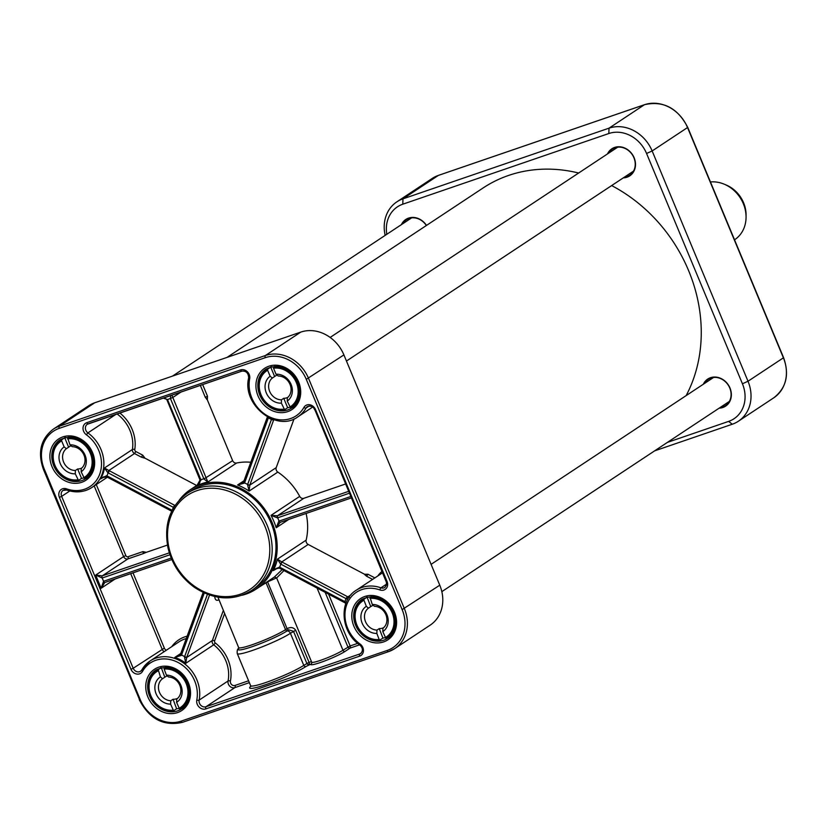 <?xml version="1.0" encoding="UTF-8"?>
<svg xmlns="http://www.w3.org/2000/svg" width="827" height="827" viewBox="0 0 827 827"><rect width="100%" height="100%" fill="white"/><g stroke="black" fill="none" stroke-linecap="round" stroke-linejoin="round"><path stroke-width="1.24" d="M686.162 395.585A149.697 128.847 -123.5 0 0 611.639 185.579M578.652 173.019A149.697 128.847 -123.5 0 0 483.113 187.956L226.991 357.419M710.445 181.94A32.274 27.777 56.5 0 1 724.163 184.163A32.274 27.777 56.5 0 1 746.068 217.274A32.274 27.777 56.5 0 1 734.655 239.716L734.531 239.799M724.163 184.163L726.116 184.979A29.4 25.306 56.5 0 1 746.078 215.144L746.068 217.274M654.55 450.891L732.267 424.241A35.861 30.857 -123.5 0 0 738.356 421.243A35.861 30.857 -123.5 0 0 748.011 381.247L652.152 150.959A35.861 30.857 -123.5 0 0 609.023 128.164L402.976 198.842A35.861 30.857 -123.5 0 0 396.888 201.829A35.861 30.857 -123.5 0 0 385.165 235.385M386.819 234.289A31.374 27.002 56.5 0 1 402.78 204.207L608.827 133.529A31.374 27.002 56.5 0 1 646.569 153.481L742.429 383.769A31.374 27.002 56.5 0 1 728.649 421.388L667.399 442.393M426.494 225.409A16.23 13.966 -123.5 0 0 401.405 224.634M719.139 408.166A16.23 13.966 -123.5 0 0 729.993 388.028A16.23 13.966 -123.5 0 0 716.616 377.174A16.23 13.966 -123.5 0 0 703.312 384.245M623.279 177.877A16.23 13.966 -123.5 0 0 634.133 157.75A16.23 13.966 -123.5 0 0 620.767 146.886A16.23 13.966 -123.5 0 0 607.452 153.956M704.418 383.511A15.682 13.501 56.5 0 1 708.243 379.366A15.682 13.501 56.5 0 1 729.776 388.028A15.682 13.501 56.5 0 1 725.548 405.53A15.682 13.501 56.5 0 1 720.245 407.432M402.522 223.9A15.682 13.501 56.5 0 1 406.336 219.765A15.682 13.501 56.5 0 1 426.339 225.523M608.569 153.222A15.682 13.501 56.5 0 1 612.383 149.087A15.682 13.501 56.5 0 1 633.916 157.75A15.682 13.501 56.5 0 1 629.698 175.252A15.682 13.501 56.5 0 1 624.395 177.143M350.72 496.51L278.833 521.175L276.177 527.771L280.167 522.354A5.386 0.6 157.4 0 1 280.281 522.313M278.833 521.175A1.788 0.775 70.5 0 0 280.084 522.395L280.012 522.416M271.638 418.938L271.576 419.093A3.608 0.93 -61.1 0 1 271.442 419.454L247.635 484.488A3.597 0.992 -63 0 1 247.552 484.705L249.113 491.073L249.795 485.118A5.386 1.468 117.9 0 0 249.919 484.787L273.727 419.754A5.396 1.468 117.9 0 0 273.747 419.692M345.521 484.002L303.85 498.288A3.587 3.091 56.5 0 1 299.705 496.376A59.606 51.305 -123.5 0 0 277.81 472.083A3.587 3.091 56.5 0 1 276.208 467.637L294.05 418.917M170.641 395.554L170.455 398.562L203.845 478.771A3.597 1.778 -109.9 0 1 203.938 479.009L207.908 482.007L206.223 478.12A5.386 2.677 71.1 0 0 206.078 477.768L171.861 395.141M250.798 462.252A59.606 51.305 -123.5 0 0 236.605 463.017A3.587 3.091 56.5 0 1 232.635 460.649L207.298 399.782L207.515 396.267L202.656 384.576M200.33 385.372L205.282 397.28L207.515 396.267M175.014 505.493L174.962 505.462A5.386 2.316 20.1 0 0 174.642 505.287L109.412 470.801A5.396 2.316 20.1 0 0 108.844 470.522L104.481 467.979L107.717 472.63A3.608 1.551 -158.3 0 1 108.089 472.827L109.412 470.801M196.671 485.501L144.963 458.158L142.73 455.17L135.824 451.521A1.788 1.54 56.5 0 1 134.78 449.495A35.861 30.857 -123.5 0 0 119.832 412.983M107.717 472.63L108.844 470.522L134.512 453.537L141.407 457.186L142.73 455.17M167.447 545.076L146.307 552.333L142.926 551.609L127.989 556.736A1.788 1.54 56.5 0 1 125.838 555.589L96.273 484.57M169.349 552.839L102.269 575.85L127.916 558.887L142.844 553.759A1.788 0.889 71.1 0 0 142.926 551.609M242.156 595.233A59.606 51.305 -123.5 0 0 256.122 589.113A59.606 51.305 -123.5 0 0 272.166 522.623A59.606 51.305 -123.5 0 0 190.334 489.687A59.606 51.305 -123.5 0 0 179.252 500.159M282.162 569.607L274.409 576.998L276.632 577.97L283.971 570.558M374.879 577.897A1.788 1.54 56.5 0 1 374.858 577.887L367.953 574.238L364.604 574.279L308.192 544.455A3.587 3.091 56.5 0 1 306.145 540.155A59.606 51.305 -123.5 0 0 306.104 513.464M81.17 471.803L84.385 478.409A22.412 19.29 -123.5 0 0 85.408 477.789A22.412 19.29 -123.5 0 0 91.187 452.204A22.412 19.29 -123.5 0 0 67.576 437.783L70.037 444.885L72.238 446.694A12.405 10.679 56.5 0 1 83.992 455.129A12.405 10.679 56.5 0 1 81.253 468.495L81.17 471.803A15.093 12.994 -123.5 0 0 85.057 455.129A15.093 12.994 -123.5 0 0 70.037 444.885M67.545 438.868A21.512 18.514 56.5 0 1 90.339 453.341A21.512 18.514 56.5 0 1 83.661 477.82L84.385 478.409M83.713 477.934A22.412 19.29 56.5 0 1 81.542 478.399L78.493 480.415L75.278 473.809L75.36 470.501L77.645 468.981A12.405 10.679 -123.5 0 0 80.798 468.475A12.405 10.679 -123.5 0 0 81.728 468.092M78.493 480.415L77.769 479.825A21.512 18.514 56.5 0 1 54.975 465.363A21.512 18.514 56.5 0 1 61.653 440.874L61.684 439.788L64.733 437.772A22.412 19.29 56.5 0 1 65.405 437.411M71.132 445.784A12.405 10.679 -123.5 0 0 69.241 446.745A12.405 10.679 -123.5 0 0 68.62 447.19L66.346 448.699L64.144 446.89A15.093 12.994 -123.5 0 0 60.257 463.565A15.093 12.994 -123.5 0 0 75.278 473.809M64.144 446.89L61.653 440.874M68.899 436.914L67.576 437.783M81.542 478.399L77.645 468.981M68.62 447.19L64.733 437.772M75.36 470.501A12.405 10.679 56.5 0 1 63.607 462.055A12.405 10.679 56.5 0 1 66.346 448.699M277.138 375.117A12.405 10.679 -123.5 0 0 275.288 376.068A12.405 10.679 -123.5 0 0 274.636 376.533L272.352 378.042L270.14 376.244L267.628 370.238L267.659 369.152L270.708 367.136A22.412 19.29 56.5 0 1 271.452 366.733M289.832 407.235A22.412 19.29 56.5 0 1 287.662 407.711L284.622 409.727L281.376 403.131L281.449 399.823L283.733 398.314A12.405 10.679 -123.5 0 0 287.775 397.415M284.622 409.727L283.888 409.138A21.512 18.514 56.5 0 1 261.053 394.768A21.512 18.514 56.5 0 1 267.628 370.238M274.874 366.237L273.541 367.126L273.51 368.201L276.022 374.217L278.234 376.016A12.405 10.679 56.5 0 1 290.019 384.4A12.405 10.679 56.5 0 1 287.331 397.787L287.258 401.095A15.093 12.994 -123.5 0 0 291.083 384.4A15.093 12.994 -123.5 0 0 276.022 374.217M287.258 401.095L290.504 407.69A22.412 19.29 -123.5 0 0 291.445 407.111A22.412 19.29 -123.5 0 0 297.213 381.485A22.412 19.29 -123.5 0 0 273.541 367.126M273.51 368.201A21.512 18.514 56.5 0 1 296.345 382.581A21.512 18.514 56.5 0 1 289.77 407.111L290.504 407.69L295.839 404.207M270.14 376.244A15.093 12.994 -123.5 0 0 266.325 392.949A15.093 12.994 -123.5 0 0 281.376 403.131M270.708 367.136L274.636 376.533M283.733 398.314L287.662 407.711M281.449 399.823A12.405 10.679 56.5 0 1 269.674 391.429A12.405 10.679 56.5 0 1 272.352 378.042M382.798 631.601L385.847 638.258A22.412 19.29 -123.5 0 0 387.305 637.39A22.412 19.29 -123.5 0 0 393.207 612.083A22.412 19.29 -123.5 0 0 369.989 597.321L372.284 604.475L374.424 606.305A12.405 10.679 56.5 0 1 386.013 615.04A12.405 10.679 56.5 0 1 382.932 628.272L382.798 631.601A15.093 12.994 -123.5 0 0 387.108 615.102A15.093 12.994 -123.5 0 0 372.284 604.475M369.938 598.417A21.512 18.514 56.5 0 1 392.443 613.469A21.512 18.514 56.5 0 1 385.144 637.669L385.847 638.258M385.144 637.669A22.412 19.29 56.5 0 1 382.932 638.072L379.882 640.088L379.18 639.498L376.833 633.43L376.978 630.102L379.252 628.592A12.405 10.679 -123.5 0 0 382.425 628.169A12.405 10.679 -123.5 0 0 383.625 627.703M379.882 640.088L379.18 639.498A21.512 18.514 56.5 0 1 356.675 624.447A21.512 18.514 56.5 0 1 363.973 600.247L364.035 599.151L367.074 597.146A22.412 19.29 56.5 0 1 367.302 597.022M373.266 605.302A12.405 10.679 -123.5 0 0 371.137 606.346A12.405 10.679 -123.5 0 0 370.744 606.625L368.46 608.134L366.32 606.315A15.093 12.994 -123.5 0 0 362.009 622.814A15.093 12.994 -123.5 0 0 376.833 633.43M366.32 606.315L363.973 600.247M371.24 596.505L369.989 597.321M382.932 638.072L379.252 628.592M370.744 606.625L367.074 597.146M376.978 630.102A12.405 10.679 56.5 0 1 365.389 621.366A12.405 10.679 56.5 0 1 368.46 608.134M160.428 676.889L158.226 669.715L161.265 667.699L164.821 677.21L162.537 678.729L160.428 676.889A15.093 12.994 -123.5 0 0 155.9 693.295A15.093 12.994 -123.5 0 0 170.6 704.118L170.775 700.769L173.06 699.26A12.405 10.679 -123.5 0 0 177.588 698.381M178.849 708.398A22.412 19.29 56.5 0 1 176.616 708.78L173.577 710.796L170.6 704.118M173.577 710.796L172.874 710.197A21.512 18.514 56.5 0 1 150.524 694.856A21.512 18.514 56.5 0 1 158.153 670.811M165.421 667.172L164.222 667.968L164.149 669.064L166.423 675.152L168.532 676.982A12.405 10.679 56.5 0 1 180.028 685.872A12.405 10.679 56.5 0 1 176.771 699.032L176.596 702.371A15.093 12.994 -123.5 0 0 181.134 685.976A15.093 12.994 -123.5 0 0 166.423 675.152M176.596 702.371L179.573 709.049A22.412 19.29 -123.5 0 0 181.258 708.067A22.412 19.29 -123.5 0 0 187.222 682.895A22.412 19.29 -123.5 0 0 164.222 667.968M164.149 669.064A21.512 18.514 56.5 0 1 186.509 684.415A21.512 18.514 56.5 0 1 178.87 708.46L179.573 709.049L185.651 705.162M167.343 675.938A12.405 10.679 -123.5 0 0 165.1 677.024A12.405 10.679 -123.5 0 0 164.821 677.21M173.06 699.26L176.616 708.78M170.775 700.769A12.405 10.679 56.5 0 1 159.291 691.889A12.405 10.679 56.5 0 1 162.537 678.729M187.274 493.326L191.078 490.814A58.262 50.147 56.5 0 1 271.06 522.995A58.262 50.147 56.5 0 1 255.378 587.997L251.573 590.519A58.262 50.147 -123.5 0 0 267.255 525.517A58.262 50.147 -123.5 0 0 187.274 493.326C170.093 506 163.663 524.111 167.964 547.66C171.964 564.345 180.927 577.67 194.862 587.635C214.648 600.247 233.555 601.208 251.573 590.519M180.441 654.55L178.983 655.997L174.745 657.455L181.402 655.397A3.608 0.972 119.3 0 0 181.558 655.025A1.788 0.775 -159.9 0 1 180.637 653.909L180.637 653.909A1.788 0.775 -159.9 0 1 180.793 653.723M171.23 558.08L103.561 581.288L102.186 578.001A1.788 0.889 -108.9 0 1 102.269 575.85L95.674 575.085L102.186 578.001L169.969 554.752M346.058 602.914L345.262 601.86A3.608 1.592 21.4 0 0 344.911 601.653L279.671 567.167A3.597 1.54 19.2 0 0 279.454 567.053L273.251 570.609L275.215 568.883L279.247 567.901M238.672 648.544A28.087 3.122 -22.6 0 0 255.512 645.494A28.087 3.122 -22.6 0 0 287.176 630.867L288.695 629.854L293.471 631.28L306.827 663.357A1.788 1.54 -123.5 0 0 308.978 664.494A1.788 0.889 71.1 0 0 309.06 662.344L303.778 665.373L290.422 633.296L295.704 630.267C293.616 627.352 290.742 626.804 287.072 628.644L285.542 629.647A26.888 2.988 157.4 0 1 258.158 642.558A26.888 2.988 157.4 0 1 238.641 647.562L217.946 597.197M261.229 585.743L267.597 581.867L276.745 577.835M325.166 592.339L347.898 646.962A1.788 1.54 -123.5 0 0 350.059 648.099A1.788 0.889 71.1 0 0 350.131 645.949L342.957 650.229L317.072 588.059M349.501 597.518L347.878 596.887A5.396 2.316 20.1 0 0 347.34 596.587L282.1 562.102A5.386 2.316 20.1 0 0 281.769 561.936L277.448 559.145L280.57 564.014A3.597 1.551 -159 0 1 280.787 564.128L346.027 598.614A3.608 1.509 -161.2 0 1 346.379 598.81L347.878 599.141M367.953 574.238L366.64 576.264L372.595 579.407M243.541 482.203L242.177 483.568L237.607 484.994L244.503 483.092A3.597 0.961 118.7 0 0 244.585 482.875L268.393 417.842A3.608 1.044 116.8 0 0 268.496 417.511M200.196 479.784L196.805 485.811L200.992 480.022A3.597 1.788 72 0 0 200.899 479.784L167.509 399.575L163.622 397.963M308.192 544.455L281.769 561.936L280.57 564.014M282.1 562.102L280.787 564.128A63.193 54.396 -123.5 0 1 279.671 567.167L279.877 568.18M347.34 596.587L346.027 598.614A37.649 32.408 -123.5 0 0 344.911 601.653L345.117 602.666M350.917 594.882L347.878 596.887A1.788 0.672 121.2 0 0 346.379 598.81M279.454 567.053L279.495 568.056M345.262 601.86A1.788 0.672 121.2 0 0 345.272 602.986A1.788 0.672 121.2 0 0 345.283 602.986A1.788 0.672 121.2 0 0 345.314 603.007M348.58 491.362L277.748 515.655A5.386 0.6 -22.6 0 0 277.427 515.769L271.018 515.366L277.458 517.878L349.356 493.223M303.85 498.288L277.427 515.769A1.788 0.775 70.5 0 0 277.458 517.878M277.748 515.655A1.788 0.889 71.1 0 0 277.676 517.805A63.193 54.396 -123.5 0 1 279.04 521.093A1.788 0.889 71.1 0 0 280.384 522.292A1.788 0.889 71.1 0 0 280.394 522.292A1.788 0.889 71.1 0 0 280.487 522.24L351.32 497.937L280.084 522.395A1.788 0.775 70.5 0 0 280.167 522.354M247.552 484.705A1.788 0.662 21.4 0 0 249.795 485.118L276.208 467.637M243.82 481.562A1.788 0.775 20.1 0 0 243.665 481.748A1.788 0.775 20.1 0 0 244.585 482.875A63.193 54.396 -123.5 0 1 247.635 484.488A1.788 0.775 20.1 0 0 249.919 484.787M267.472 416.953A1.788 0.775 20.1 0 0 268.393 417.842A37.649 32.408 -123.5 0 0 271.442 419.454A1.788 0.775 20.1 0 0 273.727 419.754M271.576 419.093A1.788 0.951 17.7 0 0 273.055 419.465M243.645 481.924A1.788 0.662 21.4 0 0 243.551 482.038A1.788 0.662 21.4 0 0 244.503 483.092M267.4 416.911L243.665 481.748L242.177 483.568M203.938 479.009L232.635 460.649M166.806 399.575L200.01 479.97L200.899 479.784A63.193 54.396 -123.5 0 1 203.845 478.771L206.078 477.768M197.353 485.47C199.193 484.415 200.113 482.679 200.134 480.27L200.992 480.022M107.179 476.879L106.983 475.866A3.608 1.551 18.5 0 0 106.6 475.69L100.46 478.978L102.155 477.561L106.373 476.517M172.15 510.321L106.983 475.866A37.649 32.408 -123.5 0 0 108.089 472.827L173.329 507.313A3.597 1.52 -160.7 0 1 173.546 507.427L173.722 507.52M173.546 507.427A1.788 0.6 -60.2 0 1 174.962 505.462L175.097 505.38M172.357 509.939A63.193 54.396 -123.5 0 1 173.329 507.313L174.642 505.287M106.621 476.6L106.6 475.69M171.83 559.507L105.008 582.435A1.788 0.889 -108.9 0 1 104.905 582.477A1.788 0.889 -108.9 0 1 103.561 581.288L101.152 588.245L104.822 582.497M180.803 653.454L174.745 657.455A34.062 29.317 56.5 0 1 185.786 663.295L186.675 657.506A1.788 0.579 -157.7 0 1 184.473 657.02L185.786 663.295L213.717 644.812A34.062 29.317 56.5 0 1 228.066 680.972A5.375 4.631 -123.5 0 0 229.834 686.255A5.375 4.631 -123.5 0 0 234.889 687.609L249.361 682.637M223.28 610.646L212.343 640.522L186.675 657.506A5.396 1.468 117.9 0 0 186.892 656.948A1.788 0.775 -159.9 0 1 184.607 656.638A3.608 1.003 -63.6 0 1 184.473 657.02M181.402 655.397A1.788 0.579 -157.7 0 1 180.441 654.405A1.788 0.579 -157.7 0 1 180.575 654.281A5.396 1.468 -62.1 0 0 180.627 654.147M53.248 429.192L88.644 405.778A35.861 30.857 56.5 0 1 94.733 402.78L300.78 332.103A35.861 30.857 56.5 0 1 343.908 354.907L439.768 585.196A35.861 30.857 56.5 0 1 430.112 625.191L394.727 648.606A35.861 30.857 -123.5 0 0 404.372 608.61L308.512 378.321A35.861 30.857 -123.5 0 0 265.384 355.527L59.348 426.205A35.861 30.857 -123.5 0 0 53.248 429.192C40.709 438.992 37.432 452.379 43.417 469.374L43.604 469.198M732.267 424.241L728.649 421.388M742.429 383.769L748.011 381.247L783.396 357.833A35.861 30.857 56.5 0 1 773.752 397.828L738.356 421.243M646.569 153.481L652.152 150.959L687.537 127.544L783.324 357.646M608.827 133.529L609.023 128.164L644.409 104.74A35.861 30.857 56.5 0 1 687.537 127.544L687.464 127.358M396.888 201.829L432.273 178.415A35.861 30.857 56.5 0 1 438.362 175.417L644.409 104.74A1.788 0.889 71.1 0 1 644.512 104.688L438.465 175.365A1.788 0.889 71.1 0 0 438.362 175.417L402.976 198.842L402.78 204.207M438.579 175.345A1.788 0.889 71.1 0 0 438.465 175.365L432.273 178.415M644.626 104.667A1.788 0.889 71.1 0 0 644.512 104.688C663.347 100.491 677.747 108.048 687.723 127.358L783.582 357.646C789.568 374.641 786.291 388.039 773.752 397.828M357.709 643.354L350.131 645.949L328.567 594.137M299.705 496.376L271.018 515.366A59.606 51.305 56.5 0 1 276.177 527.771L288.871 519.377M244.037 480.735L237.607 484.994A59.606 51.305 56.5 0 1 249.113 491.073L277.81 472.083M196.805 485.811A59.606 51.305 56.5 0 1 207.908 482.007L236.605 463.017M205.282 397.28L207.298 399.782M163.229 398.097L167.509 399.575L172.688 397.56L181.165 391.946M207.008 398.325A1.788 1.23 -51.7 0 0 206.698 399.307M141.407 457.186L144.963 458.158M143.805 457.207A1.788 0.744 -82.4 0 0 144.012 458.034M142.844 553.759L146.307 552.333M306.145 540.155L277.448 559.145A59.606 51.305 56.5 0 1 273.251 570.609L277.231 567.973M61.684 439.788A22.412 19.29 -123.5 0 0 60.671 440.409A22.412 19.29 -123.5 0 0 54.851 465.89A22.412 19.29 -123.5 0 0 78.296 480.435M267.659 369.152A22.412 19.29 -123.5 0 0 266.718 369.731A22.412 19.29 -123.5 0 0 260.908 395.254A22.412 19.29 -123.5 0 0 284.426 409.747M364.035 599.151A22.412 19.29 -123.5 0 0 362.577 600.02A22.412 19.29 -123.5 0 0 356.633 625.222A22.412 19.29 -123.5 0 0 379.676 640.108M158.226 669.715A22.412 19.29 -123.5 0 0 156.53 670.697A22.412 19.29 -123.5 0 0 150.524 695.755A22.412 19.29 -123.5 0 0 173.36 710.817M248.834 377.691A1.788 0.682 11 0 0 248.669 377.908C241.856 404.806 276.745 432.666 297.875 416.829A34.062 29.317 -123.5 0 0 306.104 407.969L309.102 405.974M303.912 407.442A1.788 0.837 -150.4 0 0 306.104 407.969A5.375 4.631 56.5 0 1 307.396 406.564C311.148 405.561 313.557 406.615 314.601 409.727L315.49 409.541A7.174 6.171 -123.5 0 0 309.825 404.775A7.174 6.171 -123.5 0 0 303.912 407.442A32.274 27.777 56.5 0 1 268.299 416.291A32.274 27.777 56.5 0 1 249.671 378.756A7.174 6.171 -123.5 0 0 247.314 371.726A7.174 6.171 -123.5 0 0 240.564 369.917L86.763 422.68A7.174 6.171 -123.5 0 0 83.01 428.086A7.174 6.171 -123.5 0 0 86.37 434.775A32.274 27.777 56.5 0 1 99.726 474.109A32.274 27.777 56.5 0 1 66.563 488.86A7.174 6.171 -123.5 0 0 60.195 490.401A7.174 6.171 -123.5 0 0 59.41 497.378L130.966 669.27A7.174 6.171 -123.5 0 0 136.631 674.036A7.174 6.171 -123.5 0 0 142.533 671.369A32.274 27.777 56.5 0 1 178.156 662.52A32.274 27.777 56.5 0 1 196.785 700.045A1.788 0.682 11 0 0 199.142 700.107L228.066 680.972A1.788 0.682 -169 0 1 230.413 681.034A35.861 30.857 -123.5 0 0 215.309 642.972A1.788 1.54 56.5 0 1 214.627 640.822L224.551 613.706M386.333 581.433L386.529 584.844L384.886 587.439A5.375 4.631 56.5 0 1 380.968 587.821L386.612 584.089M360.065 644.915L359.797 644.988C362.939 647.892 363.229 650.735 360.686 653.537A5.375 4.631 56.5 0 1 359.776 653.981L205.975 706.744L234.889 687.609A1.788 0.889 71.1 0 0 234.971 685.459A3.587 3.091 56.5 0 1 230.413 681.034M196.785 700.045A7.174 6.171 -123.5 0 0 199.142 707.085A7.174 6.171 -123.5 0 0 205.892 708.884A1.788 0.889 71.1 0 1 205.975 706.744A5.375 4.631 56.5 0 1 200.909 705.39A5.375 4.631 56.5 0 1 199.142 700.107A34.062 29.317 -123.5 0 0 185.176 664.246A34.062 29.317 -123.5 0 0 150.1 660.969A34.062 29.317 -123.5 0 0 141.882 669.839A1.788 0.837 29.6 0 0 141.737 669.984A1.788 0.837 29.6 0 0 142.533 671.369M250.715 686.338A32.274 3.587 -22.6 0 0 268.527 683.681A32.274 3.587 -22.6 0 0 305.938 666.51A1.788 1.54 -123.5 0 1 303.778 665.373A30.475 3.38 157.4 0 1 272.734 680.001A30.475 3.38 157.4 0 1 250.622 685.666L237.266 653.588A30.475 3.38 -22.6 0 0 259.378 647.923A30.475 3.38 -22.6 0 0 290.422 633.296A3.587 3.091 56.5 0 0 287.176 630.867A1.788 1.54 56.5 0 1 285.542 629.647L266.077 582.88A1.788 1.54 56.5 0 1 265.984 582.59M94.195 485.945L123.605 556.602L95.674 575.085L101.152 588.245L115.18 578.962M125.838 555.589L123.605 556.602A3.587 3.091 -123.5 0 0 127.916 558.887A1.788 0.889 71.1 0 0 127.989 556.736M117.072 413.934A34.062 29.317 56.5 0 1 132.413 449.495L104.481 467.979A34.062 29.317 56.5 0 1 100.46 478.978L103.871 476.724M134.78 449.495A1.788 0.662 -171.2 0 0 132.413 449.495A3.587 3.091 -123.5 0 0 134.512 453.537L135.824 451.521M248.586 680.786L234.971 685.459M205.892 708.884L359.693 656.131A1.788 0.889 71.1 0 1 359.776 653.981L361.409 652.906M305.938 666.51L310.756 664.184A19.724 2.192 -22.6 0 0 323.884 661.269A19.724 2.192 -22.6 0 0 345.117 651.376L350.059 648.099L359.59 644.833M359.693 656.131A7.174 6.171 -123.5 0 0 363.446 650.725A7.174 6.171 -123.5 0 0 360.086 644.037A32.274 27.777 56.5 0 1 346.73 604.702A32.274 27.777 56.5 0 1 379.893 589.951A1.788 0.6 109.5 0 1 380.968 587.821A34.062 29.317 -123.5 0 0 356.148 590.302L382.508 572.853M267.503 581.588A1.788 1.54 56.5 0 0 267.597 581.867L287.072 628.644A1.788 1.54 56.5 0 0 288.695 629.854M311.5 661.714A5.375 0.6 -22.6 0 0 309.06 662.344L295.704 630.267M345.117 651.376A1.788 1.54 -123.5 0 1 342.957 650.229A17.925 1.995 157.4 0 1 324.691 658.84A17.925 1.995 157.4 0 1 311.686 662.169L276.642 577.98M311.686 662.169L311.676 663.347A1.788 1.768 26.8 0 1 310.756 664.184M214.741 596.546C215.041 599.895 216.395 601.002 218.793 599.864M214.627 640.822A1.788 0.775 -159.9 0 0 212.343 640.522A3.587 3.091 -123.5 0 0 213.717 644.812L215.309 642.972M381.898 571.416A35.861 30.857 -123.5 0 0 377.784 575.974M364.604 574.279L364.924 574.827A1.788 1.437 149.7 0 0 365.979 574.662M364.924 574.827L366.64 576.264M166.341 650.229A3.587 3.091 56.5 0 1 164.346 648.12L133.013 572.842M187.119 636.18A35.861 30.857 -123.5 0 0 171.747 646.652M141.686 670.139A5.375 4.631 56.5 0 1 140.58 671.235L150.1 660.969L179.025 641.835A34.062 29.317 56.5 0 1 186.261 638.547M130.697 573.638L162.113 649.133A5.375 4.631 -123.5 0 0 164.118 651.697M140.58 671.235A5.375 4.631 56.5 0 1 133.199 668.268L164.346 648.12M265.022 526.52A56.474 48.607 56.5 0 1 214.162 595.254A56.474 48.607 56.5 0 1 176.802 505.504A56.474 48.607 56.5 0 1 265.022 526.52M104.367 582.746L104.905 582.477A1.788 0.889 -108.9 0 1 104.905 582.487L171.84 559.528M186.892 656.948L209.551 595.058M207.432 594.293L184.607 656.638A37.649 32.408 -123.5 0 0 181.558 655.025L204.279 592.969M130.966 669.27L133.199 668.268L61.643 496.365L69.809 490.969M59.41 497.378L61.643 496.365A5.375 4.631 56.5 0 1 63.09 490.37A5.375 4.631 56.5 0 1 66.553 489.842M66.563 488.86A1.788 0.6 -70.5 0 0 66.729 490.039A1.788 0.6 -70.5 0 0 67.008 489.977A34.062 29.317 -123.5 0 0 91.838 487.506A34.062 29.317 -123.5 0 0 87.91 432.893L116.018 414.296M86.37 434.775L87.91 432.893A5.375 4.631 56.5 0 1 87.29 424.272A5.375 4.631 56.5 0 1 88.013 423.889M86.763 422.68A1.788 0.889 -108.9 0 0 88.096 423.869A1.788 0.889 -108.9 0 0 88.2 423.817L241.794 371.137M356.148 590.302C338.429 600.909 340.724 632.262 359.797 644.988L360.086 644.037M379.893 589.951A7.174 6.171 -123.5 0 0 386.261 588.411A7.174 6.171 -123.5 0 0 387.046 581.433L315.49 409.541M314.777 409.541L386.147 581.619L387.046 581.433M242.001 371.065A1.788 0.889 -108.9 0 1 241.897 371.116C246.177 370.775 248.431 373.049 248.669 377.908A1.788 0.682 11 0 0 249.671 378.756M87.29 424.272L241.897 371.116A1.788 0.889 -108.9 0 1 240.564 369.917M187.874 682.916A23.311 20.065 56.5 0 1 181.599 708.915A23.311 20.065 56.5 0 1 152.013 700.552A23.311 20.065 56.5 0 1 155.879 670.046C168.832 664.102 179.449 668.433 187.729 683.071C190.686 697.192 188.639 705.813 181.599 708.915M188.442 682.916A24.738 21.295 -123.5 0 0 149.801 673.716A24.738 21.295 -123.5 0 0 166.165 713.029A24.738 21.295 -123.5 0 0 188.442 682.916M92.014 452.638A23.311 20.065 56.5 0 1 85.75 478.637A23.311 20.065 56.5 0 1 56.153 470.263A23.311 20.065 56.5 0 1 60.03 439.757C72.983 433.813 83.589 438.155 91.869 452.782C94.826 466.914 92.789 475.525 85.75 478.637M92.583 452.638A24.738 21.295 -123.5 0 0 53.941 443.427A24.738 21.295 -123.5 0 0 70.305 482.741A24.738 21.295 -123.5 0 0 92.583 452.638M298.061 381.96A23.311 20.065 56.5 0 1 291.786 407.959A23.311 20.065 56.5 0 1 262.2 399.596A23.311 20.065 56.5 0 1 266.067 369.09C279.019 363.136 289.636 367.477 297.916 382.105C300.873 396.236 298.826 404.848 291.786 407.959M298.63 381.96A24.738 21.295 -123.5 0 0 259.978 372.75A24.738 21.295 -123.5 0 0 276.352 412.063A24.738 21.295 -123.5 0 0 298.63 381.96M393.921 612.238A23.311 20.065 56.5 0 1 387.646 638.248A23.311 20.065 56.5 0 1 358.06 629.874A23.311 20.065 56.5 0 1 361.926 599.368C374.879 593.424 385.496 597.756 393.776 612.393C396.733 626.515 394.686 635.136 387.646 638.248M394.489 612.238A24.738 21.295 -123.5 0 0 355.837 603.038A24.738 21.295 -123.5 0 0 372.202 642.352A24.738 21.295 -123.5 0 0 394.489 612.238M94.733 402.78L59.348 426.205A1.788 0.889 -108.9 0 0 59.265 428.345L265.312 357.667A34.062 29.317 56.5 0 1 306.279 379.335L402.139 609.613A34.062 29.317 56.5 0 1 387.191 650.456L181.144 721.134A34.062 29.317 56.5 0 1 140.176 699.477L44.317 469.198A34.062 29.317 56.5 0 1 59.265 428.345M300.78 332.103L265.384 355.527A1.788 0.889 -108.9 0 0 265.312 357.667M343.908 354.907L306.279 379.335M387.191 650.456A1.788 0.889 71.1 0 0 388.535 651.655L182.488 722.333A1.788 0.889 -108.9 0 0 182.591 722.281L388.421 651.676M388.638 651.604A35.861 30.857 -123.5 0 0 394.727 648.606L388.535 651.655A1.788 0.889 71.1 0 0 388.638 651.604M439.768 585.196L402.139 609.613M140.176 699.477L139.277 699.663C149.253 718.973 163.653 726.53 182.488 722.333A1.788 0.889 -108.9 0 1 181.144 721.134M44.317 469.198L43.417 469.374L139.463 699.477M441.835 591.646L729.373 401.395M431.094 564.355L713.546 377.474M172.45 376.13L411.639 217.863M346.461 361.037L633.513 171.106M330.149 337.437L617.686 147.185M256.122 589.113L274.75 576.791M190.334 489.687L199.131 483.878M84.375 478.419L89.802 474.884M78.41 480.446C57.921 484.787 42.746 450.705 60.671 440.409L65.064 437.504M271.111 366.826L266.718 369.731C248.751 380.048 264.03 414.203 284.529 409.758M385.827 638.268L391.698 634.485M379.789 640.119C359.414 643.83 344.89 610.171 362.577 600.02L366.971 597.104M160.924 667.782L156.53 670.697C138.967 680.776 153.171 714.208 173.474 710.827M297.875 416.829L312.585 407.091M238.641 647.562L238.641 648.616L239.137 648.11C237.535 648.606 236.915 650.436 237.266 653.588M250.622 685.666L250.633 686.648L251.243 686.017M344.828 602.738L279.319 568.097L275.215 568.883M344.838 602.728L345.831 603.534M106.9 476.952L171.706 511.21M102.166 477.561L106.9 476.941M203.142 592.442L180.637 653.909L178.983 655.997M63.09 490.37L66.729 490.039C75.888 493.119 84.261 492.272 91.838 487.506L107.396 477.21"/></g></svg>

